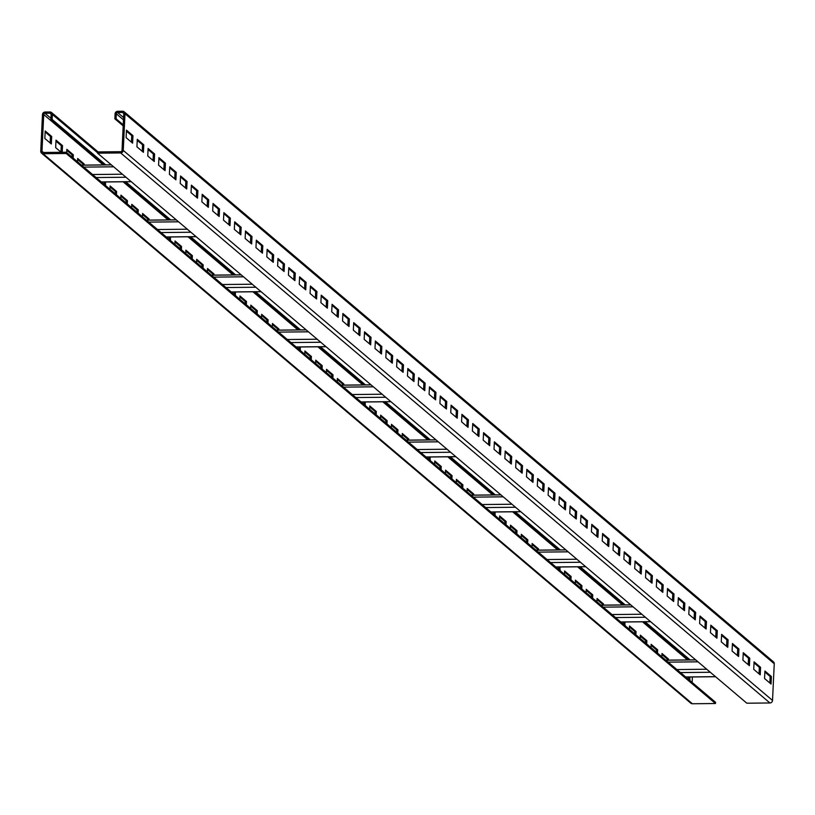<?xml version="1.0" encoding="UTF-8"?>
<svg xmlns="http://www.w3.org/2000/svg" width="815" height="815" viewBox="0 0 815 815"><rect width="100%" height="100%" fill="white"/><g stroke="black" fill="none" stroke-linecap="round" stroke-linejoin="round"><path stroke-width="1.22" d="M52.15 119.459L52.384 114.457A2.557 2.414 -49.7 0 0 50.021 111.981L45.07 112.032A2.557 2.414 -49.7 0 0 42.482 114.558L40.75 151.254A2.557 2.414 -49.7 0 0 43.103 153.729L66.209 153.495L66.27 152.242L43.164 152.476A1.284 1.212 130.3 0 1 41.983 151.233L43.715 114.538A1.284 1.212 130.3 0 1 45.019 113.275L49.97 113.224A1.284 1.212 130.3 0 1 51.141 114.467L50.907 119.469L52.15 119.459L105.767 164.885M125.683 181.755L170.692 219.887M190.608 236.758L235.617 274.889M255.533 291.76L300.541 329.892M320.458 346.772L365.466 384.894M385.393 401.775L430.391 439.896M450.318 456.777L495.316 494.899M515.243 511.779L560.241 549.901M580.168 566.782L625.166 604.903M645.093 621.784L690.091 659.906M688.481 677L688.777 679.608M661.943 654.516L667.241 659.009L667.19 660.14M651.124 645.348L656.421 649.84L656.32 652.112M640.305 636.189L645.602 640.682L645.5 642.943M629.475 627.02L634.783 631.513L634.671 633.775M623.557 621.998L623.852 624.606M597.018 599.514L602.316 604.007L602.265 605.138M586.199 590.345L591.496 594.838L591.395 597.11M575.37 581.177L580.677 585.669L580.565 587.941M564.55 572.018L569.858 576.511L569.746 578.772M558.632 566.995L558.927 569.604M532.093 544.512L537.391 549.004L537.34 550.135M521.274 535.343L526.572 539.836L526.47 542.107M510.445 526.174L515.752 530.667L515.64 532.939M499.626 517.016L504.933 521.508L504.821 523.77M493.707 511.993L494.002 514.601M467.168 489.509L472.466 494.002L472.415 495.133M456.339 480.341L461.647 484.833L461.535 487.105M445.52 471.172L450.827 475.665L450.715 477.936M434.701 462.003L440.008 466.496L439.896 468.768M428.782 456.991L429.077 459.599M402.243 434.507L407.541 439L407.49 440.131M391.414 425.338L396.722 429.831L396.61 432.103M380.595 416.17L385.903 420.662L385.79 422.934M369.776 407.001L375.083 411.494L374.971 413.765M363.857 401.989L364.152 404.597M337.308 379.505L342.616 383.997L342.565 385.128M326.489 370.336L331.797 374.829L331.685 377.09M315.67 361.167L320.978 365.66L320.865 367.932M304.851 351.998L310.148 356.491L310.046 358.763M298.932 346.986L299.227 349.594M272.383 324.502L277.691 328.995L277.64 330.126M261.564 315.334L266.872 319.826L266.76 322.088M250.745 306.165L256.053 310.658L255.941 312.929M239.926 296.996L245.223 301.489L245.121 303.761M233.997 291.984L234.302 294.592M207.458 269.5L212.766 273.993L212.715 275.124M196.639 260.331L201.947 264.824L201.835 267.086M185.82 251.163L191.118 255.655L191.016 257.917M175.001 241.994L180.298 246.487L180.197 248.758M169.072 236.982L169.377 239.59M142.533 214.498L147.841 218.991L147.78 220.111M131.714 205.329L137.022 209.822L136.91 212.083M120.895 196.16L126.193 200.653L126.091 202.915M110.076 186.992L115.373 191.484L115.272 193.756M104.147 181.979L104.442 184.587M77.608 159.496L82.916 163.988L82.855 165.109M66.789 150.327L72.087 154.819L71.985 157.081M55.97 141.158L61.268 145.651L60.962 152.14M45.151 131.989L50.449 136.482L50.143 142.971M41.565 153.179L690.825 703.213A2.557 2.414 -49.7 0 0 692.363 703.752L715.468 703.518L715.529 702.275L66.27 152.242M66.209 153.495L715.468 703.518M97.566 153.179L97.627 151.926L120.722 151.692A1.284 1.212 -49.7 0 0 122.026 150.429L123.758 113.733A1.284 1.212 -49.7 0 0 122.576 112.49L117.625 112.541A1.284 1.212 -49.7 0 0 116.331 113.805L116.097 118.817L114.854 118.827L115.088 113.825A2.557 2.414 130.3 0 1 117.686 111.298L122.637 111.248A2.557 2.414 130.3 0 1 124.99 113.723L123.259 150.418A2.557 2.414 130.3 0 1 120.671 152.945L97.566 153.179L746.825 703.202L769.931 702.968A2.557 2.414 130.3 0 0 772.518 700.442L774.25 663.746A2.557 2.414 130.3 0 0 773.435 661.821L124.175 111.787M692.129 682.45L692.393 676.959M689.724 676.99L689.969 680.617M661.831 656.788L661.994 653.498L668.483 658.999L668.432 660.13M651.012 647.619L651.165 644.329L657.664 649.83L657.511 653.121M640.193 638.451L640.346 635.16L646.845 640.661L646.682 643.952M629.374 629.282L629.526 626.002L636.016 631.493L635.863 634.783M624.789 621.988L625.044 625.614M596.906 601.786L597.069 598.495L603.558 603.996L603.508 605.127M586.087 592.617L586.24 589.327L592.739 594.828L592.576 598.118M575.268 583.448L575.421 580.158L581.91 585.659L581.757 588.95M564.449 574.28L564.601 570.989L571.091 576.49L570.938 579.781M559.864 566.985L560.119 570.612M531.981 546.784L532.134 543.493L538.634 548.994L538.572 550.125M521.162 537.615L521.315 534.324L527.814 539.825L527.651 543.116M510.343 528.446L510.496 525.155L516.985 530.657L516.832 533.947M499.524 519.277L499.677 515.987L506.166 521.488L506.013 524.779M494.939 511.983L495.194 515.61M467.056 491.771L467.209 488.491L473.709 493.992L473.647 495.123M456.237 482.612L456.39 479.322L462.879 484.823L462.726 488.114M445.418 473.444L445.571 470.153L452.06 475.654L451.907 478.945M434.599 464.275L434.752 460.984L441.241 466.486L441.088 469.776M430.014 456.981L430.269 460.607M402.131 436.769L402.284 433.488L408.784 438.99L408.723 440.11M391.312 427.61L391.465 424.32L397.954 429.821L397.802 433.101M380.493 418.441L380.646 415.151L387.135 420.652L386.982 423.943M369.664 409.273L369.827 405.982L376.316 411.483L376.163 414.774M365.089 401.978L365.344 405.605M337.206 381.766L337.359 378.486L343.849 383.987L343.798 385.108M326.387 372.598L326.54 369.317L333.029 374.819L332.877 378.099M315.568 363.439L315.721 360.149L322.21 365.65L322.057 368.94M304.739 354.27L304.902 350.98L311.391 356.481L311.238 359.772M300.164 346.976L300.419 350.603M272.281 326.764L272.434 323.484L278.924 328.985L278.873 330.106M261.462 317.595L261.615 314.315L268.104 319.816L267.952 323.097M250.633 308.437L250.796 305.146L257.285 310.647L257.132 313.928M239.814 299.268L239.977 295.977L246.466 301.479L246.313 304.769M235.24 291.974L235.484 295.601M207.356 271.762L207.509 268.481L213.999 273.983L213.948 275.103M196.537 262.593L196.69 259.313L203.18 264.814L203.027 268.094M185.708 253.434L185.871 250.144L192.36 255.645L192.208 258.925M174.889 244.266L175.042 240.975L181.541 246.476L181.388 249.767M170.315 236.971L170.559 240.598M142.431 216.759L142.584 213.479L149.074 218.97L149.023 220.101M131.602 207.591L131.765 204.31L138.255 209.812L138.102 213.092M120.783 198.422L120.946 195.142L127.435 200.643L127.283 203.923M109.964 189.263L110.117 185.973L116.616 191.474L116.453 194.754M105.39 181.959L105.634 185.596M77.507 161.757L77.659 158.467L84.149 163.968L84.098 165.099M66.677 152.588L66.84 149.308L73.33 154.809L73.177 158.09M61.156 152.293L55.665 147.647L56.011 140.139L62.511 145.641L62.195 152.283M51.691 136.472L51.335 143.98L44.835 138.479L45.192 130.971L51.691 136.472L50.449 136.482M50.907 119.469L104.524 164.895M124.451 181.776L169.449 219.897M189.375 236.778L234.374 274.899M254.3 291.78L299.299 329.902M319.225 346.782L364.234 384.904M384.15 401.785L429.159 439.906M449.075 456.787L494.084 494.909M514 511.789L559.009 549.911M578.925 566.792L623.933 604.913M643.85 621.794L688.858 659.916M690.122 677.336L688.889 677.346M668.483 658.999L667.241 659.009M657.664 649.83L656.421 649.84M646.845 640.661L645.602 640.682M636.016 631.493L634.783 631.513M625.197 622.334L623.964 622.344M603.558 603.996L602.316 604.007M592.739 594.828L591.496 594.838M581.91 585.659L580.677 585.669M571.091 576.49L569.858 576.511M560.272 567.332L559.039 567.342M538.634 548.994L537.391 549.004M527.814 539.825L526.572 539.836M516.985 530.657L515.752 530.667M506.166 521.488L504.933 521.508M495.347 512.319L494.114 512.34M473.709 493.992L472.466 494.002M462.879 484.823L461.647 484.833M452.06 475.654L450.827 475.665M441.241 466.486L440.008 466.496M430.422 457.317L429.179 457.337M408.784 438.99L407.541 439M397.954 429.821L396.722 429.831M387.135 420.652L385.903 420.662M376.316 411.483L375.083 411.494M365.497 402.315L364.254 402.335M343.849 383.987L342.616 383.997M333.029 374.819L331.797 374.829M322.21 365.65L320.978 365.66M311.391 356.481L310.148 356.491M300.572 347.312L299.329 347.333M278.924 328.985L277.691 328.995M268.104 319.816L266.872 319.826M257.285 310.647L256.053 310.658M246.466 301.479L245.223 301.489M235.647 292.31L234.404 292.32M213.999 273.983L212.766 273.993M203.18 264.814L201.947 264.824M192.36 255.645L191.118 255.655M181.541 246.476L180.298 246.487M170.722 237.308L169.479 237.318M149.074 218.97L147.841 218.991M138.255 209.812L137.022 209.822M127.435 200.643L126.193 200.653M116.616 191.474L115.373 191.484M105.787 182.305L104.554 182.316M84.149 163.968L82.916 163.988M73.33 154.809L72.087 154.819M62.511 145.641L61.268 145.651M114.854 118.827L123.177 125.877M771.398 676.511L771.041 684.019L764.552 678.518L764.908 671.01L771.398 676.511L770.165 676.521L769.849 683.011M760.578 667.342L760.222 674.851L753.732 669.349L754.089 661.841L760.578 667.342L759.336 667.353L759.03 673.842M749.759 658.174L749.403 665.682L742.913 660.181L743.26 652.672L749.759 658.174L748.516 658.194L748.211 664.673M738.93 649.015L738.584 656.513L732.084 651.012L732.441 643.514L738.93 649.015L737.697 649.025L737.392 655.505M728.111 639.846L727.764 647.344L721.265 641.853L721.621 634.345L728.111 639.846L726.878 639.857L726.573 646.346M717.292 630.678L716.935 638.186L710.446 632.684L710.802 625.176L717.292 630.678L716.059 630.688L715.753 637.177M706.473 621.509L706.116 629.017L699.627 623.516L699.983 616.008L706.473 621.509L705.23 621.519L704.924 628.008M695.653 612.34L695.297 619.848L688.807 614.347L689.154 606.839L695.653 612.34L694.411 612.35L694.105 618.84M684.834 603.171L684.478 610.68L677.978 605.178L678.335 597.67L684.834 603.171L683.591 603.192L683.286 609.671M674.005 594.003L673.659 601.511L667.159 596.01L667.516 588.511L674.005 594.003L672.772 594.023L672.467 600.502M663.186 584.844L662.829 592.342L656.34 586.841L656.696 579.343L663.186 584.844L661.953 584.854L661.648 591.333M652.367 575.675L652.01 583.183L645.521 577.682L645.877 570.174L652.367 575.675L651.134 575.685L650.818 582.175M641.548 566.507L641.191 574.015L634.702 568.513L635.058 561.005L641.548 566.507L640.305 566.517L639.999 573.006M630.729 557.338L630.372 564.846L623.883 559.345L624.229 551.837L630.729 557.338L629.486 557.348L629.18 563.837M619.899 548.169L619.553 555.677L613.053 550.176L613.41 542.668L619.899 548.169L618.667 548.179L618.361 554.669M609.08 539L608.734 546.508L602.234 541.007L602.591 533.499L609.08 539L607.847 539.021L607.542 545.5M598.261 529.842L597.904 537.34L591.415 531.838L591.772 524.34L598.261 529.842L597.028 529.852L596.723 536.331M587.442 520.673L587.085 528.171L580.596 522.68L580.952 515.172L587.442 520.673L586.199 520.683L585.893 527.173M576.623 511.504L576.266 519.012L569.777 513.511L570.123 506.003L576.623 511.504L575.38 511.514L575.074 518.004M565.804 502.335L565.447 509.844L558.947 504.342L559.304 496.834L565.804 502.335L564.561 502.346L564.255 508.835M554.974 493.167L554.628 500.675L548.128 495.174L548.485 487.665L554.974 493.167L553.742 493.177L553.436 499.666M544.155 483.998L543.799 491.506L537.309 486.005L537.666 478.497L544.155 483.998L542.922 484.018L542.617 490.498M533.336 474.829L532.979 482.337L526.49 476.836L526.847 469.338L533.336 474.829L532.103 474.85L531.788 481.329M522.517 465.671L522.16 473.169L515.671 467.667L516.027 460.169L522.517 465.671L521.274 465.681L520.968 472.16M511.698 456.502L511.341 464.01L504.852 458.509L505.198 451.001L511.698 456.502L510.455 456.512L510.149 463.002M500.868 447.333L500.522 454.841L494.022 449.34L494.379 441.832L500.868 447.333L499.636 447.343L499.33 453.833M490.049 438.164L489.703 445.673L483.203 440.171L483.56 432.663L490.049 438.164L488.817 438.175L488.511 444.664M479.23 428.996L478.874 436.504L472.384 431.003L472.741 423.494L479.23 428.996L477.998 429.006L477.692 435.495M468.411 419.827L468.055 427.335L461.565 421.834L461.922 414.336L468.411 419.827L467.168 419.847L466.863 426.327M457.592 410.668L457.235 418.166L450.746 412.665L451.092 405.167L457.592 410.668L456.349 410.679L456.043 417.158M446.773 401.5L446.416 408.998L439.917 403.507L440.273 395.998L446.773 401.5L445.53 401.51L445.224 407.999M435.944 392.331L435.597 399.839L429.098 394.338L429.454 386.83L435.944 392.331L434.711 392.341L434.405 398.83M425.124 383.162L424.768 390.67L418.278 385.169L418.635 377.661L425.124 383.162L423.892 383.172L423.586 389.662M414.305 373.993L413.949 381.502L407.459 376L407.816 368.492L414.305 373.993L413.073 374.004L412.757 380.493M403.486 364.825L403.13 372.333L396.64 366.832L396.997 359.323L403.486 364.825L402.243 364.845L401.938 371.324M392.667 355.666L392.31 363.164L385.821 357.663L386.167 350.165L392.667 355.666L391.424 355.676L391.119 362.155M381.838 346.497L381.491 353.995L374.992 348.504L375.348 340.996L381.838 346.497L380.605 346.507L380.299 352.997M371.019 337.329L370.672 344.837L364.173 339.335L364.529 331.827L371.019 337.329L369.786 337.339L369.48 343.828M360.199 328.16L359.843 335.668L353.353 330.167L353.71 322.659L360.199 328.16L358.967 328.17L358.661 334.659M349.38 318.991L349.024 326.499L342.534 320.998L342.891 313.49L349.38 318.991L348.137 319.001L347.832 325.491M338.561 309.822L338.205 317.33L331.715 311.829L332.062 304.321L338.561 309.822L337.318 309.843L337.013 316.322M327.742 300.654L327.386 308.162L320.886 302.66L321.242 295.162L327.742 300.654L326.499 300.674L326.194 307.153M316.913 291.495L316.566 298.993L310.067 293.492L310.423 285.994L316.913 291.495L315.68 291.505L315.374 297.984M306.094 282.326L305.737 289.834L299.248 284.333L299.604 276.825L306.094 282.326L304.861 282.336L304.555 288.826M295.274 273.157L294.918 280.666L288.429 275.164L288.785 267.656L295.274 273.157L294.042 273.168L293.726 279.657M284.455 263.989L284.099 271.497L277.609 265.996L277.966 258.487L284.455 263.989L283.213 263.999L282.907 270.488M273.636 254.82L273.28 262.328L266.79 256.827L267.137 249.319L273.636 254.82L272.393 254.83L272.088 261.32M262.807 245.651L262.461 253.159L255.961 247.658L256.317 240.15L262.807 245.651L261.574 245.672L261.269 252.151M251.988 236.493L251.641 243.991L245.142 238.489L245.498 230.991L251.988 236.493L250.755 236.503L250.45 242.982M241.169 227.324L240.812 234.822L234.323 229.331L234.679 221.823L241.169 227.324L239.936 227.334L239.63 233.824M230.35 218.155L229.993 225.663L223.504 220.162L223.86 212.654L230.35 218.155L229.107 218.165L228.801 224.655M219.53 208.986L219.174 216.495L212.684 210.993L213.031 203.485L219.53 208.986L218.288 208.997L217.982 215.486M208.711 199.818L208.355 207.326L201.855 201.825L202.212 194.316L208.711 199.818L207.468 199.828L207.163 206.317M197.882 190.649L197.536 198.157L191.036 192.656L191.393 185.148L197.882 190.649L196.649 190.669L196.344 197.149M187.063 181.48L186.706 188.988L180.217 183.487L180.573 175.989L187.063 181.48L185.83 181.501L185.525 187.98M176.244 172.322L175.887 179.82L169.398 174.318L169.754 166.82L176.244 172.322L175.011 172.332L174.695 178.811M165.425 163.153L165.068 170.661L158.579 165.16L158.935 157.652L165.425 163.153L164.182 163.163L163.876 169.652M154.606 153.984L154.249 161.492L147.76 155.991L148.106 148.483L154.606 153.984L153.363 153.994L153.057 160.484M143.776 144.815L143.43 152.324L136.93 146.822L137.287 139.314L143.776 144.815L142.543 144.826L142.238 151.315M132.957 135.647L132.611 143.155L126.111 137.654L126.468 130.145L132.957 135.647L131.724 135.657L131.419 142.146M764.857 672.029L770.165 676.521M754.038 662.86L759.336 667.353M743.219 653.701L748.516 658.194M732.39 644.533L737.697 649.025M721.57 635.364L726.878 639.857M710.751 626.195L716.059 630.688M699.932 617.026L705.23 621.519M689.113 607.858L694.411 612.35M678.294 598.699L683.591 603.192M667.465 589.53L672.772 594.023M656.645 580.361L661.953 584.854M645.826 571.193L651.134 575.685M635.007 562.024L640.305 566.517M624.188 552.855L629.486 557.348M613.359 543.687L618.667 548.179M602.54 534.528L607.847 539.021M591.721 525.359L597.028 529.852M580.901 516.19L586.199 520.683M570.082 507.022L575.38 511.514M559.263 497.853L564.561 502.346M548.434 488.684L553.742 493.177M537.615 479.526L542.922 484.018M526.796 470.357L532.103 474.85M515.976 461.188L521.274 465.681M505.157 452.019L510.455 456.512M494.328 442.851L499.636 447.343M483.509 433.682L488.817 438.175M472.69 424.523L477.998 429.006M461.871 415.355L467.168 419.847M451.052 406.186L456.349 410.679M440.232 397.017L445.53 401.51M429.403 387.848L434.711 392.341M418.584 378.68L423.892 383.172M407.765 369.511L413.073 374.004M396.946 360.352L402.243 364.845M386.127 351.184L391.424 355.676M375.297 342.015L380.605 346.507M364.478 332.846L369.786 337.339M353.659 323.677L358.967 328.17M342.84 314.509L348.137 319.001M332.021 305.35L337.318 309.843M321.202 296.181L326.499 300.674M310.372 287.012L315.68 291.505M299.553 277.844L304.861 282.336M288.734 268.675L294.042 273.168M277.915 259.506L283.213 263.999M267.096 250.337L272.393 254.83M256.267 241.179L261.574 245.672M245.447 232.01L250.755 236.503M234.628 222.841L239.936 227.334M223.809 213.673L229.107 218.165M212.99 204.504L218.288 208.997M202.171 195.335L207.468 199.828M191.342 186.177L196.649 190.669M180.523 177.008L185.83 181.501M169.703 167.839L175.011 172.332M158.884 158.67L164.182 163.163M148.065 149.502L153.363 153.994M137.236 140.333L142.543 144.826M126.417 131.164L131.724 135.657M116.097 118.817L123.228 124.858M52.384 114.457L97.586 152.751M43.103 153.729L692.363 703.752M131.164 181.643L101.325 181.939M125.968 177.242L96.139 177.548M122.403 174.216L92.574 174.522M111.39 164.885L81.551 165.19M113.652 166.81L83.823 167.106M41.983 151.233L43.45 152.476M43.715 114.538L103.169 164.905M123.096 181.786L168.094 219.907M188.02 236.788L233.019 274.91M252.945 291.79L297.944 329.912M317.87 346.793L362.869 384.914M382.795 401.795L427.804 439.927M447.72 456.797L492.729 494.929M512.645 511.8L557.654 549.931M577.57 566.802L622.579 604.934M642.495 621.804L687.503 659.936M45.019 113.275L50.958 118.318M49.97 113.224L51.131 114.212M715.499 676.664L685.659 676.97M706.737 669.247L676.898 669.553M710.303 672.273L680.464 672.569M695.715 659.916L665.886 660.211M697.986 661.831L668.147 662.137M650.574 621.662L620.735 621.967M641.812 614.245L611.973 614.551M645.378 617.261L615.539 617.566M630.79 604.913L600.961 605.209M633.061 606.829L603.222 607.134M585.649 566.659L555.81 566.965M576.888 559.243L547.048 559.538M580.453 562.258L550.614 562.564M565.865 549.911L536.036 550.207M568.136 551.826L538.297 552.132M520.724 511.657L490.885 511.963M511.963 504.24L482.123 504.536M515.528 507.256L485.689 507.562M500.94 494.899L471.101 495.204M503.212 496.824L473.372 497.13M455.799 456.655L425.96 456.96M447.038 449.238L417.199 449.534M450.603 452.254L420.764 452.559M436.015 439.896L406.176 440.202M438.287 441.822L408.447 442.127M390.874 401.652L361.035 401.958M382.113 394.236L352.274 394.531M385.678 397.251L355.839 397.557M371.09 384.894L341.251 385.2M373.362 386.819L343.522 387.125M325.939 346.65L296.11 346.956M317.188 339.234L287.349 339.529M320.753 342.249L290.914 342.555M306.165 329.892L276.326 330.197M308.437 331.817L278.598 332.113M261.014 291.648L231.185 291.953M252.253 284.231L222.424 284.527M255.829 287.247L225.989 287.552M241.24 274.889L211.401 275.195M243.502 276.815L213.673 277.11M196.089 236.645L166.26 236.951M187.328 229.219L157.499 229.524M190.893 232.244L161.064 232.55M176.315 219.887L146.476 220.193M178.577 221.812L148.748 222.108M124.99 113.723L774.25 663.746M123.259 150.418L772.518 700.442M120.671 152.945L769.931 702.968M122.576 112.49L123.737 113.479M117.625 112.541L123.574 117.584M116.331 113.805L123.462 119.856M98.065 151.916L51.559 112.521M131.235 181.704L101.396 182M111.319 164.824L81.48 165.129M715.57 676.725L685.731 677.031M695.643 659.855L665.814 660.15M650.645 621.723L620.806 622.028M630.718 604.852L600.889 605.148M585.72 566.72L555.881 567.026M565.793 549.85L535.964 550.145M520.795 511.718L490.956 512.024M500.868 494.848L471.029 495.143M455.87 456.716L426.031 457.021M435.944 439.835L406.104 440.141M390.945 401.714L361.106 402.019M371.019 384.833L341.179 385.138M326.01 346.711L296.181 347.017M306.094 329.831L276.254 330.136M261.085 291.709L231.256 292.014M241.169 274.828L211.329 275.134M196.16 236.707L166.331 237.002M176.244 219.826L146.405 220.132"/></g></svg>
